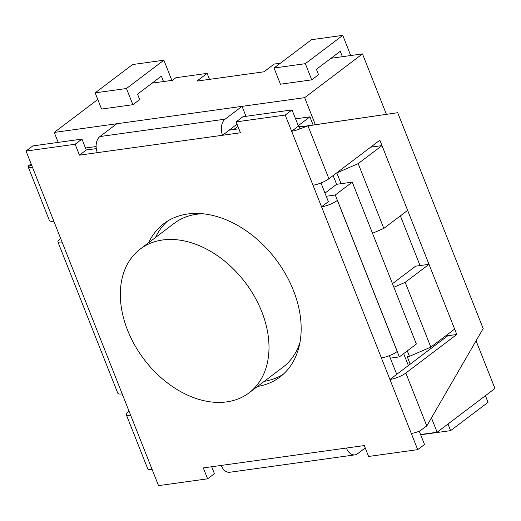 <?xml version="1.0" encoding="UTF-8"?>
<svg xmlns="http://www.w3.org/2000/svg" width="521" height="521" viewBox="0 0 521 521"><rect width="100%" height="100%" fill="white"/><g stroke="black" fill="none" stroke-linecap="round" stroke-linejoin="round"><path stroke-width="0.78" d="M209.501 79.355L207.137 73.376L196.931 81.1L264.01 71.787L274.209 64.063L280.402 63.204M392.469 283.691L415.589 266.192L429.004 264.329L454.644 329.09L430.834 347.103L409.454 356.377L407.22 356.683L410.196 364.205M163.529 81.537L161.386 76.118L137.544 94.158L139.68 99.557L132.875 104.701L101.575 109.052L95.161 92.862L132.575 64.552L163.881 60.208L171.865 80.377M331.004 58.28L362.479 53.904L386.387 114.281M207.137 73.376L175.831 77.727L172.431 80.299L152.132 83.119M315.361 124.695L304.661 97.655L54.243 132.432L97.785 99.485M304.661 97.655L362.479 53.904M350.737 55.539L342.753 35.363L311.447 39.713L274.033 68.023L280.441 84.213L311.747 79.863L318.552 74.718L316.41 69.319L340.252 51.279L342.401 56.698M420.564 434.534L437.132 432.235L431.447 417.888M437.132 432.235L494.95 388.484L476.07 340.799M54.243 132.432L58.183 142.389M407.285 350.893L409.454 356.377M341.079 183.692L336.807 172.894L358.194 163.62L381.997 145.606L370.646 147.183M372.515 233.291L383.834 228.38L358.194 163.62M383.834 228.38L407.637 210.367L381.997 145.606M429.004 264.329L405.195 282.343L430.834 347.103M405.195 282.343L393.883 287.253M132.875 104.701L126.466 88.511L163.881 60.208M126.466 88.511L95.161 92.862M485.416 395.7L488.04 402.323L450.626 430.633L448.001 424.009M420.662 434.794L450.626 430.633M342.753 35.363L305.339 63.673L311.747 79.863M274.033 68.023L305.339 63.673M408.379 365.579L403.651 353.642M390.32 358.148L399.353 356.898L416.357 344.029L352.261 182.135L336.612 184.31L333.147 175.557M399.353 356.898L335.257 195.004L352.261 182.135M324.974 193.115L336.612 184.31M335.257 195.004L326.224 196.261M313.134 125.02L309.904 116.854L295.57 118.847M298.266 125.659L309.904 116.854M233.838 129.495L237.882 126.297M96.118 146.544L85.49 148.023M58.658 233.415L58.007 233.506L58.534 233.102M122.103 395.4L122.754 395.309M249.071 392.834A90.166 63.529 52.9 0 1 226.713 401.886A90.166 63.529 52.9 0 1 134.744 345.189A90.166 63.529 52.9 0 1 140.266 249.038A90.166 63.529 52.9 0 1 245.332 282.603A90.166 63.529 52.9 0 1 249.071 392.834L283.079 367.103A90.166 63.529 -127.1 0 0 299.966 342.46M202.578 213.753A90.166 63.529 -127.1 0 0 174.275 223.301L140.266 249.038M298.54 126.095C297.96 126.401 299.087 126.596 301.913 126.688L307.963 125.848L300.044 128.843A12.139 3.159 158.4 0 1 291.643 131.253L298.448 126.102L300.044 128.843M456.78 334.482L379.861 140.214L328.914 178.762A12.139 3.159 -21.6 0 1 313.01 185.215L321.555 206.804A12.139 3.159 158.4 0 0 337.458 200.351L397.282 351.447A12.139 3.159 -21.6 0 1 381.379 357.901L389.929 379.49A12.139 3.159 158.4 0 0 405.833 373.036L456.78 334.482L447.839 335.726L396.728 374.338L389.337 355.667M31.638 165.17L28.056 166.557L49.404 220.481A12.139 3.159 -21.6 0 0 53.826 221.21L62.37 242.793A12.139 3.159 158.4 0 1 57.955 242.07L117.779 393.166A12.139 3.159 -21.6 0 0 122.194 393.896L130.745 415.484A12.139 3.159 158.4 0 1 126.323 414.755L147.736 468.809A12.139 3.159 -21.6 0 0 152.112 469.447L158.521 485.637L207.619 478.819L203.301 467.917L346.4 448.04A12.139 8.017 -97.9 0 0 354.938 454.872L229.728 472.26A12.139 8.017 -97.9 0 1 221.191 465.429M30.713 164.349L31.28 164.265L30.713 164.349C28.74 165.417 27.86 166.173 28.082 166.609A12.139 3.159 -21.6 0 0 32.458 167.248L26.05 151.057L32.856 145.906L81.953 139.087L75.148 144.239L79.466 155.141L97.355 152.653A12.139 8.017 82.1 0 1 99.908 136.554L225.118 119.166A12.139 8.017 82.1 0 0 222.565 135.265L240.448 132.783L236.137 121.881L285.234 115.063L313.01 185.215M129.045 411.186L128.583 411.538A12.139 3.159 158.4 0 0 126.323 414.755M405.833 373.036L426.784 425.95L419.692 431.043A12.139 3.159 158.4 0 1 411.29 433.452L417.705 449.643L424.504 444.491L419.249 431.219M381.379 357.901L321.555 206.804L328.36 201.653L320.969 182.982M411.29 433.452L389.929 379.49L396.728 374.338M447.839 335.726L447.383 334.58M420.063 265.573L400.382 215.857M373.056 146.85L372.606 145.704M426.784 425.95L483.162 328.549L397.699 112.692L301.288 126.753M397.699 112.692L307.963 125.848L328.914 178.762M57.955 242.07A12.139 3.159 158.4 0 1 60.143 238.905M225.118 119.166L242.057 106.349L116.847 123.737L99.908 136.554M242.057 106.349L245.997 116.307M229.39 129.957L237.042 124.174M238.872 128.798L229.364 130.12L222.565 135.265L97.355 152.653M81.953 139.087L86.271 149.989L79.466 155.141M298.448 126.102L292.034 109.918L242.936 116.737L236.137 121.881M365.234 447.956L357.588 453.745A12.139 8.017 -97.9 0 1 354.938 454.872M346.4 448.04L364.29 445.559L368.601 456.461L417.705 449.643M211.682 466.751L214.424 473.667L207.619 478.819M257.472 386.478A96.17 67.769 -127.1 0 0 279.907 377.041A96.17 67.769 -127.1 0 0 275.915 259.458A96.17 67.769 -127.1 0 0 163.848 223.652A96.17 67.769 -127.1 0 0 148.667 242.675M283.19 374.319A96.17 67.769 52.9 0 1 264.277 381.333M155.473 237.53A96.17 67.769 52.9 0 1 167.365 221.236M86.271 149.989L96.287 148.602M292.034 109.918L285.234 115.063M26.05 151.057L75.148 144.239M62.37 242.793L122.194 393.896M32.458 167.248L53.826 221.21M130.745 415.484L152.112 469.447"/></g></svg>
